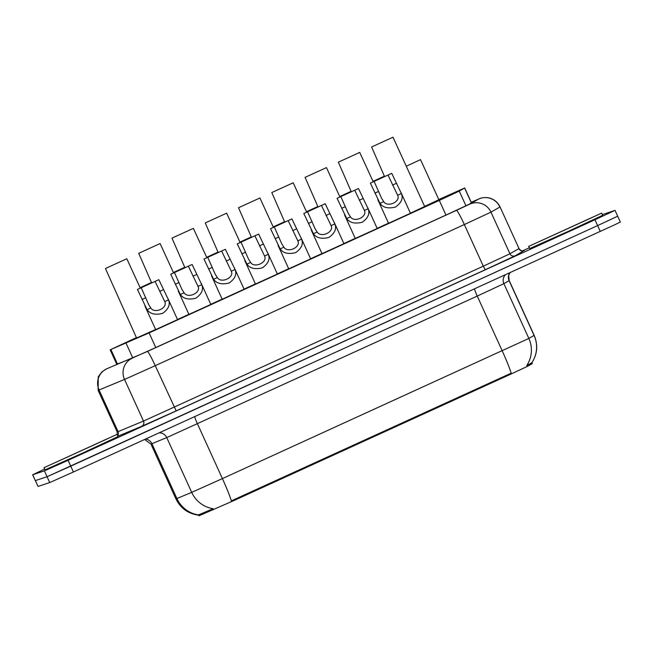 <?xml version="1.0" encoding="UTF-8"?>
<svg xmlns="http://www.w3.org/2000/svg" width="653" height="653" viewBox="0 0 653 653"><rect width="100%" height="100%" fill="white"/><g stroke="black" fill="none" stroke-linecap="round" stroke-linejoin="round"><path stroke-width="0.98" d="M210.837 304.429L188.921 314.411M377.197 228.477L355.281 238.459M343.919 243.667L322.011 253.65M244.108 289.238L222.2 299.221M277.378 274.048L255.47 284.031M310.648 258.857L288.74 268.84M410.468 213.286L388.559 223.269M177.559 319.619L155.651 329.61M255.421 283.924L244.059 289.132M222.151 299.115L210.788 304.322M188.88 314.305L177.51 319.513M321.962 253.544L310.599 258.751M355.232 238.353L343.87 243.561M288.691 268.734L277.329 273.942M388.511 223.163L377.148 228.37M424.67 206.495L410.419 213.172M155.602 329.504L136.583 338.009M438.873 199.704L424.621 206.389M136.404 337.617L110.161 349.812L149.104 332.908L439.289 200.414L459.263 191.1L464.699 187.974L438.8 199.549M198.488 514.882L198.896 515.788L199.557 515.535L233.562 500.72L509.601 374.691L527.575 366.309L532.334 363.574L531.877 362.57M233.562 500.72L233.235 500.01L231.366 500.924A28.087 2.253 -114.5 0 0 222.404 478.6L528.848 338.434A28.087 27.965 60.2 0 1 526.751 365.566L531.869 362.725M602.384 214.608L615.028 210.372L594.956 219.751L68.083 460.308L44.404 470.886L32.732 474.747L35.311 480.608L47.065 476.731L35.393 480.592L38.054 486.436L32.65 474.764L44.641 469.099M68.083 460.308L70.744 466.152L47.065 476.731L597.626 225.595L70.744 466.152L73.405 471.997L49.734 482.567L38.054 486.436M617.607 216.233L597.626 225.595L617.689 216.216L620.35 222.061L614.604 224.836L73.405 471.997M233.235 500.01L511.177 373.173A28.087 2.253 65.5 0 0 502.214 350.849L477.253 296.078L166.744 437.592L150.965 444.113L144.631 439.477M198.814 515.193C188.276 513.838 180.652 508.401 175.926 498.884L176.898 498.517A28.087 27.181 -112.6 0 0 198.569 514.89L213.213 508.711A28.087 27.181 -112.6 0 1 191.704 492.362L222.404 478.6L197.443 423.83A8.024 0.645 65.5 0 1 194.684 416.622M116.748 364.268L130.633 358.84L153.651 348.514L448.782 213.768L468.756 204.454L475 200.871L471.286 202.438M522.506 250.899L529.305 247.797M140.134 287.736L151.496 282.529M140.117 287.704L151.472 282.471M126.821 258.743L105.435 268.514L126.821 258.743L140.289 288.079M105.435 268.514L136.632 338.107M164.744 301.604L155.088 281.394L141.203 287.728L137.448 289.442L147.056 309.677C150.092 313.946 155.259 315.195 162.564 313.407C168.49 309.147 170.466 304.649 168.49 299.89L164.744 301.604C167.992 308.02 154.557 314.158 150.802 307.971L147.056 309.677M141.203 287.728L148.623 304.502L150.802 307.971M137.448 289.442L158.834 279.68L168.49 299.89M158.834 279.68L155.088 281.394M528.783 246.352L601.691 213.098L528.783 246.352M601.691 213.098L602.686 215.286L567.784 231.578L529.787 248.54L528.661 246.377M173.404 272.546L184.766 267.338M173.388 272.513L184.742 267.281M206.674 257.355L218.037 252.148M206.658 257.315L218.012 252.091M239.945 242.165L251.307 236.949M239.929 242.124L251.283 236.9M273.223 226.975L284.577 221.759M273.207 226.934L284.561 221.71M160.099 243.553L138.705 253.323L160.099 243.553L173.559 272.889M138.705 253.323L151.651 282.871M193.37 228.362L171.976 238.125L193.37 228.362L206.838 257.698M171.976 238.125L184.921 267.681M226.64 213.172L205.246 222.934L226.64 213.172L234.043 229.187M205.246 222.934L218.192 252.491M44.118 467.638L117.018 434.384L44.118 467.638M117.018 434.384L118.022 436.571L83.111 452.864L45.114 469.825L43.988 467.662M259.91 197.981L238.516 207.744L259.91 197.981L273.378 227.317M238.516 207.744L251.47 237.3M198.022 286.414L188.358 266.195L170.719 274.252L180.326 294.487C183.362 298.756 188.529 300.005 195.835 298.217C201.761 293.956 203.744 289.45 201.761 284.7L198.022 286.414C201.263 292.83 187.827 298.968 184.073 292.781L180.326 294.487M174.473 272.538L181.893 289.312L184.073 292.781M170.719 274.252L192.113 264.489L201.761 284.7M192.113 264.489L188.358 266.195M231.293 271.215L221.628 251.005L203.989 259.061L213.604 279.296C216.633 283.565 221.8 284.806 229.105 283.027C235.039 278.766 237.015 274.26 235.031 269.509L231.293 271.215C234.541 277.639 221.098 283.777 217.343 277.59L213.604 279.296M207.744 257.347L215.164 274.121L217.343 277.59M203.989 259.061L225.383 249.291L235.031 269.509M225.383 249.291L221.628 251.005M264.563 256.025L254.899 235.815L237.259 243.871L246.875 264.106C249.903 268.375 255.07 269.616 262.375 267.836C268.31 263.575 270.285 259.07 268.301 254.319L264.563 256.025C267.812 262.449 254.368 268.587 250.613 262.4L246.875 264.106M241.014 242.157L248.434 258.931L250.613 262.4M237.259 243.871L258.653 234.101L268.301 254.319M258.653 234.101L254.899 235.815M297.833 240.835L288.169 220.624L274.284 226.966L270.538 228.681L280.145 248.915C283.173 253.184 288.348 254.425 295.646 252.638C301.58 248.385 303.555 243.879 301.58 239.129L297.833 240.835C301.082 247.258 287.638 253.397 283.884 247.201L280.145 248.915M274.284 226.966L281.712 243.732L283.884 247.201M270.538 228.681L291.924 218.91L301.58 239.129M291.924 218.91L288.169 220.624M306.494 211.776L317.856 206.568M306.477 211.743L317.831 206.519M339.764 196.586L351.126 191.378M339.748 196.553L351.102 191.329M373.034 181.395L384.397 176.188M373.018 181.363L384.372 176.139M438.914 199.802L420.516 159.634L406.305 166.205L420.516 159.634M293.181 182.791L271.795 192.553L293.181 182.791L306.649 212.127M271.795 192.553L284.741 222.11M326.451 167.601L305.065 177.363L326.451 167.601L339.919 196.937M305.065 177.363L318.011 206.919M359.73 152.41L338.336 162.173L359.73 152.41L373.198 181.746M338.336 162.173L351.281 191.729M393 137.212L371.606 146.982L393 137.212L424.711 206.593M371.606 146.982L384.552 176.539M331.104 225.644L321.447 205.434L303.808 213.49L313.416 233.725C316.452 237.994 321.619 239.235 328.916 237.447C334.85 233.194 336.826 228.689 334.85 223.938L331.104 225.644C334.352 232.068 320.917 238.198 317.162 232.011L313.416 233.725M307.563 211.776L314.983 228.542L317.162 232.011M303.808 213.49L325.194 203.72L334.85 223.938M325.194 203.72L321.447 205.434M364.382 210.454L354.718 190.243L337.079 198.3L346.686 218.535C349.722 222.804 354.889 224.044 362.195 222.257C368.121 218.004 370.096 213.498 368.121 208.748L364.382 210.454C367.623 216.878 354.187 223.008 350.432 216.82L346.686 218.535M340.833 196.586L348.253 213.351L350.432 216.82M337.079 198.3L358.473 188.529L368.121 208.748M358.473 188.529L354.718 190.243M397.653 195.263L387.988 175.053L370.349 183.109L379.964 203.336C382.993 207.613 388.16 208.854 395.465 207.066C401.399 202.814 403.374 198.308 401.391 193.557L397.653 195.263C400.901 201.687 387.458 207.817 383.703 201.63L379.964 203.336M374.104 181.395L381.523 198.161L383.703 201.63M370.349 183.109L391.743 173.339L401.391 193.557M391.743 173.339L387.988 175.053M471.401 202.944L464.61 188.04M532.26 363.631L531.779 362.578M199.557 515.535L199.075 514.482M212.837 510.009L212.356 508.956M509.601 374.691L509.275 373.973M527.575 366.309L527.093 365.256M465.973 205.817L459.263 191.1M445.958 215.057L439.289 200.414M155.773 347.551L149.104 332.908M132.771 357.917L126.078 343.225M117.597 364.252L110.896 349.535M505.414 274.75A8.024 7.991 -119.8 0 0 503.887 283.655L528.848 338.434L534.178 335.364L509.218 280.594L503.887 283.655L477.253 296.078A8.024 0.645 65.5 0 1 474.494 288.871M531.917 362.652A28.087 27.965 60.2 0 0 534.064 335.446L509.103 280.676A8.024 7.991 -119.8 0 1 509.83 272.734M145.57 439.045A8.024 7.763 67.4 0 1 151.937 443.746L176.898 498.517L191.704 492.362L166.744 437.592A8.024 7.763 67.4 0 0 159.144 432.849M600.287 231.431L594.956 219.751M49.734 482.567L44.404 470.886M478.722 199.018L478.731 198.994A16.056 15.982 60.2 0 1 499.92 207.009L490.966 212.135L464.332 224.55L155.226 365.68L124.535 379.442L98.13 390.38L98.244 376.822L101.901 371.884L106.423 368.921L147.341 351.485L456.447 210.356L469.76 204.144L478.722 199.018L471.221 202.291L480.339 198.357C480.135 198.243 485.375 196.798 489.685 198.104C494.443 199.516 497.896 202.454 500.043 206.928L519.013 248.556C521.298 251.919 524.114 250.687 523.543 250.801L523.812 250.728M98.13 390.38L117.205 431.984L118.071 431.641L99.101 390.021A16.056 15.533 -112.6 0 1 106.561 368.937M523.73 250.752L515.233 255.764L485.269 269.73L176.171 410.859L141.636 426.336L117.858 436.228M469.76 204.144A16.056 15.982 60.2 0 1 490.966 212.135L509.936 253.764L518.89 248.638A4.016 3.991 -119.8 0 0 524.196 250.638M456.447 210.356A16.056 1.29 65.5 0 1 464.332 224.55L483.302 266.179L509.936 253.764A4.016 3.991 -119.8 0 0 515.233 255.764M131.996 358.358A16.056 15.533 -112.6 0 0 124.535 379.442L143.505 421.071L483.302 266.179L485.269 269.73M117.646 435.755A4.016 3.885 67.4 0 0 118.071 431.641L143.505 421.071A4.016 3.885 67.4 0 1 141.636 426.336M147.341 351.485A16.056 1.29 65.5 0 1 155.226 365.68L176.171 410.859M145.766 297.744L142.011 299.458M163.405 289.695L159.65 291.409M538.627 241.855L591.724 217.612L538.627 241.855M53.954 463.148L107.051 438.906L53.954 463.148M179.036 282.553L175.282 284.267M196.675 274.505L192.921 276.219M212.307 267.363L208.552 269.077M229.946 259.314L226.191 261.029M245.577 252.172L241.83 253.886M263.216 244.116L259.461 245.83M278.855 236.982L275.101 238.696M296.486 228.925L292.74 230.64M312.126 221.791L308.371 223.506M329.765 213.735L326.01 215.449M345.396 206.601L341.641 208.315M363.035 198.545L359.281 200.259M378.667 191.411L374.912 193.125M396.306 183.354L392.551 185.068M471.499 202.887L464.699 187.974M116.879 364.554L110.161 349.812M531.779 362.913C537.395 354.155 538.194 344.972 534.178 335.364M175.926 498.884L150.965 444.113M509.218 280.594L508.654 275.664L509.936 272.685M615.028 210.372L617.689 216.216M500.043 206.928L519.013 248.556M117.262 434.914L117.099 432.008M144.933 306.086L155.7 329.708M167.927 298.478L177.608 319.725M591.234 217.922L539.109 241.667M234.035 229.187L240.108 242.508M106.57 439.208L54.444 462.953M178.204 290.895L188.97 314.517M201.197 283.288L210.878 304.535M211.474 275.705L222.24 299.327M234.468 268.097L244.157 289.344M244.753 260.514L255.519 284.137M267.746 252.907L277.427 274.154M278.023 245.324L288.789 268.946M301.017 237.716L310.697 258.955M311.293 230.134L322.06 253.756M334.287 222.526L343.968 243.765M344.564 214.943L355.33 238.565M367.557 207.336L377.238 228.574M377.834 199.745L388.6 223.367M400.828 192.145L410.508 213.384"/></g></svg>
